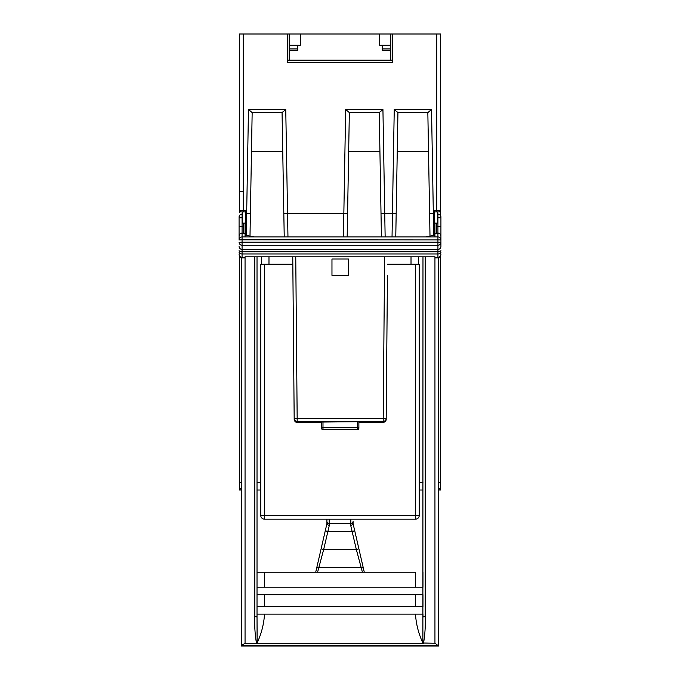 <?xml version="1.0" encoding="UTF-8"?>
<svg xmlns="http://www.w3.org/2000/svg" width="680" height="680" viewBox="0 0 680 680"><rect width="100%" height="100%" fill="white"/><g stroke="black" fill="none" stroke-linecap="round" stroke-linejoin="round"><path stroke-width="1.02" d="M440.546 481.797L440.546 490.017L438.677 490.017M239.453 256.377L239.453 490.017L241.324 490.017M287.674 60.163L392.326 60.163M289.17 60.163L289.17 34L243.194 34L243.194 210.46L245.803 210.46L245.803 235.28M289.17 34L440.546 34L440.546 205.19M287.674 34L287.674 62.407L392.326 62.407L392.326 34M239.453 205.19L239.453 34L243.194 34M347.582 213.393L349.341 112.497L379.245 112.497L381.421 236.938L379.925 151.368L348.67 151.368L347.174 236.938L347.582 213.393L343.842 213.418L345.661 109.531L382.933 109.531L385.144 236.938M396.176 213.393L397.936 112.497L427.839 112.497L429.998 236.121L428.519 151.368L397.256 151.368L395.769 236.938L396.176 213.393L392.436 213.418L394.247 109.531L431.528 109.531L433.712 235.374M250.401 213.393L252.161 112.497L282.064 112.497L284.231 236.938L282.744 151.368L251.481 151.368L250.002 236.121L250.401 213.393L246.661 213.418L248.472 109.531L285.753 109.531L287.963 236.938M434.197 211.922L439.05 211.922L436.806 211.922L436.806 210.46L434.197 210.46L434.197 235.28M243.194 191.488L239.453 191.454L239.453 212.287M239.453 481.797L239.453 485.902M422.977 490.017L419.245 490.017M260.754 490.017L257.023 490.017M246.287 235.374L246.661 213.418L245.803 213.418M239.453 60.163L239.734 173.723M440.546 60.163L440.546 172.338M440.546 212.287L440.546 215.577L440.546 210.426L436.806 210.46L436.806 34M440.546 256.377L440.546 486.276A3.74 3.74 0 0 1 438.677 489.515A3.74 3.74 0 0 0 440.546 486.276M392.037 236.938L392.436 213.418L381.012 213.393M343.442 236.938L343.842 213.418L283.824 213.393M440.546 215.577L440.546 191.454M285.753 109.531L282.149 112.497L252.076 112.497L248.472 109.531M382.933 109.531L379.329 112.497L349.265 112.497L345.661 109.531M437.554 211.922L437.554 223.133L434.197 223.133M431.528 109.531L427.924 112.497L397.851 112.497L394.247 109.531M245.803 211.922L240.95 211.922L243.194 211.922L243.194 210.46L239.453 210.426A1.496 1.496 0 0 0 240.95 211.922M245.803 223.133L242.446 223.133L242.446 211.922M239.453 486.276A3.74 3.74 0 0 0 241.324 489.515A3.74 3.74 0 0 1 239.453 486.276M439.05 211.922A1.496 1.496 0 0 0 440.546 210.426M289.229 50.439L297.755 50.439L297.755 45.211M382.228 45.211L382.228 50.439L390.771 50.439M382.228 48.952L390.771 48.952M289.229 48.952L297.755 48.952M390.83 60.163L390.83 34M289.229 60.163L289.229 34M300.373 34L300.373 45.211L289.229 45.211M390.771 60.163L390.771 34M390.771 45.211L379.627 45.211L379.627 34M245.055 223.133L245.055 233.52L242.072 233.52L242.072 236.938L437.929 236.946L437.929 233.52L434.945 233.503L434.945 236.938M436.9 233.503A1.496 1.479 0 0 1 437.929 233.096L434.945 233.503L434.945 223.133M440.921 236.062A2.992 2.966 -0 0 0 437.929 233.096L437.929 214.03L440.028 214.897L440.921 217.022L440.921 246.525M242.072 214.03L242.446 214.081A1.496 1.496 180 0 0 242.072 214.038L239.972 214.897L239.079 217.022A2.992 2.992 -0 0 1 242.072 214.038L242.072 217.77L239.079 217.838L239.079 217.022L239.079 240.082M434.945 643.271L422.875 643.008C418.506 633.496 416.05 623.866 415.505 614.116L422.977 614.116L422.977 617.083L425.221 616.292C425.578 625.506 425.008 634.5 423.521 643.271L245.055 643.271L245.055 256.802L434.945 256.802L434.945 643.271L438.66 646L241.34 646L241.324 257.822L241.324 480.412M242.072 217.77L242.072 233.52L245.055 233.52L245.055 236.938M440.921 242.199L440.921 217.847L437.929 217.77M440.921 239.929L242.072 239.827L242.072 242.19L437.929 242.19L437.929 236.938A2.992 2.992 180 0 1 440.921 239.929A2.992 2.992 0 0 0 437.929 236.938L242.072 236.938A2.992 2.992 -0 0 0 239.079 239.929L239.079 217.838M434.945 235.127L425.867 236.938M245.055 235.127L254.133 236.938M434.945 257.924L437.929 257.924L437.929 245.276L242.072 245.276L242.072 242.19L239.079 242.292A2.992 2.983 -0 0 0 242.072 245.276L242.072 257.924L239.972 257.057L239.079 254.932M437.929 245.276A2.992 2.983 0 0 0 440.921 242.292L437.929 242.19L437.929 245.276M243.567 223.133L243.567 233.503L243.567 223.133M436.433 226.312L436.433 233.503L436.433 223.133L436.433 226.312L440.921 226.415M422.875 643.008L422.977 256.921M257.023 594.677L264.495 594.677L264.495 606.637L415.505 606.637L415.505 594.677L422.977 594.677L257.32 594.677M315.707 572.254L321.427 547.442A2.244 1.742 13 0 0 323.612 549.712L317.585 572.254L264.495 572.254L264.495 587.206L415.505 587.206L415.505 572.254L257.329 572.254M415.505 572.254L362.414 572.254L356.388 549.712A2.244 1.742 -13 0 0 358.572 547.442L364.293 572.254M438.677 257.822L438.677 645.652M256.479 643.271C254.992 634.5 254.422 625.506 254.779 616.292L257.023 617.083L257.125 643.008L256.479 643.271M422.977 572.254L422.977 587.206L415.505 587.206M422.977 594.677L422.977 606.637L415.505 606.637M257.023 572.254L264.495 572.254M257.023 256.921L257.023 617.083M245.055 643.271L241.324 645.601L438.677 645.601M415.505 614.116L264.495 614.116C263.95 623.866 261.494 633.496 257.125 643.008M363.732 569.789L353.082 523.659L353.082 521.415A2.244 2.244 0 0 1 350.837 523.659L329.162 523.659L329.162 526.014L323.612 549.712L356.388 549.712L350.837 526.014L350.837 519.171M353.082 521.415L353.082 523.88L350.837 526.014M321.427 547.442L325.601 529.38A2.244 1.742 13 0 0 327.786 531.649L352.214 531.649A2.244 1.742 -13 0 0 354.399 529.38L358.572 547.442M329.162 526.014L326.918 523.88L326.918 519.171L326.918 523.659L320.841 549.984M325.601 529.38L326.918 523.659M264.495 606.637L257.023 606.637M257.023 614.116L264.495 614.116M264.495 587.206L257.023 587.206M316.489 568.854A2.244 1.785 13 0 1 318.673 567.553L361.326 567.553A2.244 1.785 -13 0 1 363.511 568.854M326.918 521.415A2.244 2.244 0 0 0 329.162 523.659L329.162 519.171M387.541 264.248L415.505 264.248L415.505 515.432L264.495 515.432L264.495 264.248L260.754 264.248L260.754 515.432A3.74 3.74 0 0 0 264.495 519.171L264.341 519.171M418.498 264.248L418.498 256.921M261.502 264.248L261.502 256.921M415.505 264.248L419.245 264.248L419.245 515.432L415.505 515.432L415.505 519.171L264.495 519.171L264.495 515.432L260.763 515.593M264.495 264.248L292.833 264.248M415.505 519.171A3.74 3.74 0 0 0 419.245 515.432M295.757 256.921L297.168 418.429L294.176 418.429L294.185 419.339L294.176 418.429A2.992 2.992 -0.5 0 0 297.168 421.396L297.177 422.297L359.626 421.694L359.626 422.272L358.878 422.272L383.197 422.314A2.992 2.992 0 0 0 386.189 419.348L386.401 395.148M331.967 259.021L331.967 275.366L348.406 275.366L348.406 259.021L331.967 259.021M387.438 275.442L386.197 418.429A2.992 2.992 -179.5 0 1 383.205 421.396L297.168 421.396L297.168 418.429L383.205 418.429L384.616 256.921M294.176 418.429L292.765 256.921M297.177 422.297L297.177 422.314C296.012 422.722 295.01 421.736 294.185 419.348A2.992 2.992 -0.5 0 0 297.177 422.297M320.748 422.272L320.748 421.694M359.626 422.272L359.626 421.694M358.878 421.694L358.878 428.171A1.496 1.496 180 0 1 357.382 429.666L322.991 429.666A1.496 1.496 0 0 1 321.495 428.171L321.495 421.694M322.991 421.694L322.991 427.703L321.495 427.754A1.496 1.496 180 0 0 322.991 429.25L322.991 427.703L357.382 427.703L357.382 429.25A1.496 1.496 -0 0 0 358.878 427.754L357.382 427.703L357.382 421.694M434.197 213.418L429.599 213.393M257.023 482.604L260.754 482.604M419.245 482.604L422.977 482.604M438.677 482.604L440.546 482.57M239.453 482.57L241.324 482.604M437.929 214.03L437.554 214.081A1.496 1.496 180 0 1 437.929 214.038A2.992 2.992 -0 0 1 440.921 217.022M440.921 254.337A2.992 2.95 180 0 1 437.929 257.286L434.945 257.286M440.921 246.432A2.992 2.983 -0 0 1 437.929 249.416L242.072 249.416A2.992 2.983 -0 0 1 239.079 246.432M440.921 250.614A2.992 1.122 -0 0 1 437.929 251.736L242.072 251.736A2.992 1.122 0 0 1 239.079 250.614M440.921 252.339A2.992 1.615 180 0 1 437.929 253.954L242.072 253.954A2.992 1.615 0 0 1 239.079 252.339M245.055 256.802L434.945 256.802M245.055 257.286L242.072 257.286A2.992 2.95 0 0 1 239.079 254.337M243.567 226.312L239.079 226.415M243.1 233.503A1.496 1.479 -0 0 0 242.072 233.096A2.992 2.966 180 0 0 239.079 236.062M239.079 239.929L242.072 239.827L242.072 236.938A2.992 2.992 0 0 0 239.079 239.929M425.221 256.921L425.221 616.292M254.779 616.292L254.779 256.921M425.221 578.017L425.221 440.36M268.982 264.248L268.982 256.921M411.017 264.248L411.017 256.921M386.197 418.429L383.205 418.429L383.197 422.297A2.992 2.992 0.5 0 0 386.189 419.339M321.495 428.171A1.496 1.496 0 0 0 322.991 429.666L357.382 429.666A1.496 1.496 0 0 0 358.878 428.171M440.266 173.723L440.546 172.304M245.055 257.924L242.072 257.924M437.929 257.924L440.028 257.057L440.921 254.932M383.197 422.314L358.878 422.314M321.495 422.314L297.177 422.314M322.991 429.666L357.382 429.666"/></g></svg>
